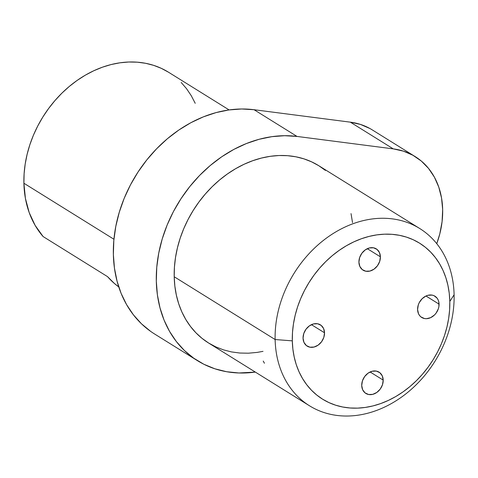 <?xml version="1.0" encoding="UTF-8"?>
<svg xmlns="http://www.w3.org/2000/svg" width="478" height="478" viewBox="0 0 478 478"><rect width="100%" height="100%" fill="white"/><g stroke="black" fill="none" stroke-linecap="round" stroke-linejoin="round"><path stroke-width="0.72" d="M439.067 304.139L425.994 296.007L428.067 295.267L432.196 295.123L434.078 295.727L437.113 298.17L438.147 299.921L438.81 301.941L438.912 306.446L438.35 308.77L436.103 313.102L434.514 314.948L430.678 317.637L426.49 318.689L424.458 318.533L420.921 316.902L419.547 315.48L418.507 313.735L417.587 309.517A12.524 9.966 -58.1 0 1 423.502 297.525A12.524 9.966 -58.1 0 1 434.944 296.193A12.524 9.966 -58.1 0 1 439.067 304.139A12.524 9.966 -58.1 0 1 433.152 316.131A12.524 9.966 -58.1 0 1 421.71 317.464A12.524 9.966 -58.1 0 1 417.587 309.517L418.304 304.886L419.254 302.64L422.146 298.708L425.976 296.013L439.067 304.139M383.195 380.112L370.121 371.98L383.195 380.112L382.478 384.742L380.237 389.074L376.807 392.45L372.721 394.356L368.592 394.505L365.049 392.874L362.635 389.707L361.721 385.489A12.524 9.966 -58.1 0 1 367.63 373.497A12.524 9.966 -58.1 0 1 379.072 372.165A12.524 9.966 -58.1 0 1 383.195 380.112A12.524 9.966 -58.1 0 1 377.279 392.103A12.524 9.966 -58.1 0 1 365.837 393.436A12.524 9.966 -58.1 0 1 361.721 385.489L362.438 380.858L364.678 376.527L368.102 373.151L372.195 371.245L376.323 371.095L379.867 372.726L382.275 375.893L383.195 380.112M324.526 332.796L311.453 324.664L324.526 332.796L323.809 337.426L321.569 341.758L318.139 345.134L314.052 347.04L309.923 347.189L306.38 345.558L303.966 342.391L303.052 338.173A12.524 9.966 -58.1 0 1 308.961 326.181A12.524 9.966 -58.1 0 1 320.403 324.849A12.524 9.966 -58.1 0 1 324.526 332.796A12.524 9.966 -58.1 0 1 318.611 344.787A12.524 9.966 -58.1 0 1 307.169 346.12A12.524 9.966 -58.1 0 1 303.052 338.173L303.769 333.542L306.01 329.211L309.433 325.835L313.526 323.923L317.655 323.779L321.192 325.41L323.606 328.577L324.526 332.796M380.398 256.823L367.325 248.691L380.398 256.823L379.681 261.454L377.435 265.786L374.011 269.162L369.918 271.068L365.79 271.217L362.252 269.586L359.838 266.419L358.918 262.195A12.524 9.966 -58.1 0 1 364.834 250.209A12.524 9.966 -58.1 0 1 376.276 248.877A12.524 9.966 -58.1 0 1 380.398 256.823A12.524 9.966 -58.1 0 1 374.483 268.815A12.524 9.966 -58.1 0 1 363.041 270.148A12.524 9.966 -58.1 0 1 358.918 262.195L359.635 257.57L361.882 253.238L365.306 249.863L369.398 247.951L373.527 247.807L377.064 249.438L379.478 252.605L380.398 256.823M263.008 351.348L257.098 352.411L248.381 353.2L239.807 353.033L231.471 351.916L223.441 349.86L215.799 346.885L208.617 343.019L201.967 338.299L195.908 332.772L190.507 326.492L185.805 319.513L181.855 311.907L178.694 303.745L176.358 295.111L174.852 286.083L174.207 276.75L275.131 339.535A104.371 83.047 -58.1 0 1 324.413 239.621A104.371 83.047 -58.1 0 1 419.75 228.526A104.371 83.047 -58.1 0 1 454.1 294.759L449.804 301.457A91.848 73.08 -58.1 0 1 372.983 405.918A91.848 73.08 -58.1 0 1 292.309 340.856L275.131 339.535A104.371 83.047 121.9 0 0 366.799 413.47A104.371 83.047 121.9 0 0 454.1 294.759A104.371 83.047 -58.1 0 1 404.818 394.673A104.371 83.047 -58.1 0 1 309.481 405.774A104.371 83.047 -58.1 0 1 275.131 339.535L174.207 276.75A104.371 83.047 121.9 0 0 208.557 342.989L309.481 405.774M415.185 156.599L372.237 129.879A83.501 66.436 121.9 0 0 350.344 122.159L393.286 148.879A83.501 66.436 -58.1 0 1 415.185 156.599A83.501 66.436 -58.1 0 1 442.664 209.585L441.547 197.988L438.768 187.089L434.388 177.141L428.515 168.387L421.285 161.026L412.867 155.236L403.462 151.156L393.286 148.879L297.017 136.433L284.613 135.704L271.91 136.66L259.094 139.295L246.343 143.567L233.838 149.417L221.756 156.76L210.278 165.496L199.553 175.498L189.748 186.623L180.995 198.717L173.418 211.599L167.127 225.084L162.209 238.994L158.738 253.125L156.766 267.268L156.312 281.225L157.387 294.807L159.981 307.808L164.05 320.051L169.535 331.356L176.364 341.561L184.436 350.529L193.638 358.13L203.837 364.248L214.891 368.801L226.638 371.723L238.91 372.977L255.336 372.087A125.248 99.657 -58.1 0 1 197.534 360.711A125.248 99.657 -58.1 0 1 168.895 220.938A125.248 99.657 -58.1 0 1 297.017 136.433L254.069 109.719L241.665 108.984L228.968 109.94L216.152 112.575L203.395 116.847L190.895 122.697L178.814 130.046L167.33 138.781L156.611 148.783L146.8 159.909L138.046 171.996L130.47 184.878L124.178 198.37L119.267 212.28L115.796 226.405L113.818 240.548L113.37 254.511L114.445 268.086L117.038 281.088L121.101 293.331L126.592 304.635L133.422 314.847L141.494 323.815L150.695 331.409M107.526 276.631A104.371 83.047 121.9 0 0 118.759 286.92L114.409 283.478L107.526 276.631L43.11 236.556L107.526 276.631M168.465 72.196L161.283 68.33L153.641 65.355L145.611 63.299L137.27 62.182L128.696 62.015L119.978 62.803L111.201 64.53L102.435 67.189L93.784 70.75L85.317 75.177L77.119 80.429L69.274 86.458L61.853 93.204L54.928 100.601L48.565 108.572L42.823 117.05L37.768 125.953L33.436 135.19L29.875 144.673L27.121 154.316L25.191 164.02L24.115 173.693L23.9 183.241A104.371 83.047 121.9 0 0 43.11 236.556L35.133 225.383L29.182 212.549L25.406 198.376L23.9 183.241L113.937 239.251L23.9 183.241A104.371 83.047 121.9 0 1 73.182 83.327A104.371 83.047 121.9 0 1 168.519 72.226L229.105 109.922M195.221 103.308L191.272 95.702L186.575 88.723L181.168 82.443M436.755 243.672L439.832 233.772L442.084 221.607L442.664 209.585A83.501 66.436 -58.1 0 1 436.755 243.672M419.75 228.526L318.826 165.741A104.371 83.047 121.9 0 0 223.489 176.836A104.371 83.047 121.9 0 0 174.207 276.75L174.428 267.202L175.504 257.528L177.428 247.825L180.182 238.187L183.743 228.699L188.075 219.468L193.136 210.565L198.872 202.086L205.235 194.11L212.16 186.713L219.581 179.967L227.432 173.944L235.624 168.692L244.091 164.259L252.748 160.704L261.508 158.045L270.291 156.312L279.009 155.523L287.577 155.691L295.918 156.808L303.948 158.863L311.59 161.839L318.772 165.705L325.422 170.425M351.031 213.612L352.531 222.64M369.918 128.522L360.514 124.441L350.344 122.159L254.069 109.719L350.344 122.159L393.286 148.879L297.017 136.433L254.069 109.719A125.248 99.657 121.9 0 0 125.947 194.217A125.248 99.657 121.9 0 0 154.585 333.991L197.534 360.711M449.804 301.457L449.236 293.241L447.916 285.294L445.855 277.7L443.076 270.518L439.599 263.826L435.464 257.684L430.708 252.157L425.378 247.287L419.529 243.135L413.207 239.735L406.479 237.118L399.417 235.307L392.074 234.328L384.533 234.178L376.861 234.871L369.135 236.395L361.428 238.731L353.81 241.868L346.359 245.764L339.147 250.388L332.24 255.688L325.709 261.627L319.615 268.134L314.016 275.149L308.967 282.612L304.516 290.445L300.704 298.577L297.567 306.918L295.141 315.402L293.45 323.941L292.5 332.455L292.309 340.856L292.877 349.071L294.197 357.012L296.258 364.612L299.043 371.794L302.514 378.486L306.649 384.629L311.405 390.156L316.735 395.019L322.59 399.178L328.906 402.578L335.634 405.195L342.702 407.005L350.039 407.985L357.58 408.134L365.252 407.441L372.983 405.918L380.691 403.575L388.309 400.445L395.754 396.549L402.972 391.924L409.873 386.624L416.404 380.685L422.498 374.178L428.097 367.158L433.152 359.701L437.603 351.868L441.415 343.736L444.546 335.389L446.972 326.91L448.669 318.372L449.613 309.858L449.804 301.457L454.1 294.759A104.371 83.047 121.9 0 0 362.432 220.83A104.371 83.047 121.9 0 0 275.131 339.535L292.309 340.856A91.848 73.08 -58.1 0 1 369.135 236.395A91.848 73.08 -58.1 0 1 449.804 301.457M263.229 361.069L264.43 363.244"/></g></svg>
